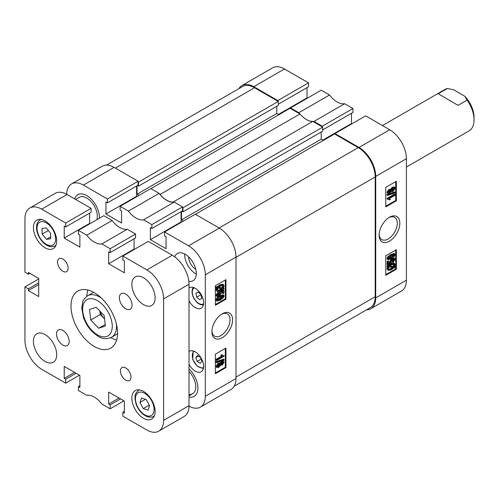 <?xml version="1.0" encoding="UTF-8"?>
<svg xmlns="http://www.w3.org/2000/svg" width="499" height="499" viewBox="0 0 499 499"><rect width="100%" height="100%" fill="white"/><g stroke="black" fill="none" stroke-linecap="round" stroke-linejoin="round"><path stroke-width="0.75" d="M389.482 217.258L389.482 217.258A14.639 8.452 120 0 0 379.128 235.185A14.639 8.452 120 0 0 389.482 241.16A14.639 8.452 120 0 0 399.83 223.234A14.639 8.452 120 0 0 389.482 217.258L389.482 217.258M379.153 234.411A12.824 7.404 120 0 0 381.785 239.576A12.824 7.404 120 0 0 388.197 238.94A12.824 7.404 120 0 0 396.574 227.644A12.824 7.404 120 0 0 394.609 217.364A12.824 7.404 120 0 0 388.815 217.67M387.973 193.5L386.95 192.283L388.896 189.427L390.386 189.47L392.301 187.237L394.116 186.944L394.746 187.306L395.183 188.248L392.913 191.51L391.023 191.466L389.501 193.256L387.973 193.5L386.95 192.283M387.586 195.433L386.95 195.072L386.95 194.498L394.553 191.915L395.183 192.277L395.183 192.851L387.586 195.433L387.586 194.859L395.183 192.277M389.064 199.563L387.586 199.313L387.586 198.808L395.089 194.473L395.089 195.252L389.22 198.639L390.374 199.419L389.507 199.918L388.721 199.407M387.586 199.313L386.95 198.44L394.453 194.105L395.089 194.473M385.777 206.174L395.726 200.43L395.726 181.605M387.941 259.811L386.95 258.657L387.729 256.86L390.754 254.521L394.204 253.492L395.183 254.646C394.453 256.673 393.187 258.052 391.391 258.775L387.941 259.811L386.95 258.657M393.069 262.474L392.975 261.75L394.416 259.817L392.607 259.63L390.954 261.788L391.684 262.387L391.572 263.223L387.779 264.863L387.779 261.863L388.64 261.364L388.64 263.703L390.468 262.917L390.181 262.012L392.57 258.875L394.784 258.47L395.183 259.368L393.069 262.474L392.432 262.106L392.339 261.382L393.748 259.218M390.985 262.019L391.684 262.387L390.954 261.788M387.779 264.863L387.143 264.495L387.143 261.495L388.01 260.996L388.64 261.364M388.64 263.06L389.831 262.549L389.544 261.644L391.933 258.507L394.154 258.108L394.784 258.47M395.376 267.121L394.884 267.882L393.917 267.72L391.397 269.772L388.191 270.427L387.586 269.092L388.415 266.772L386.95 266.266L387.33 265.48L388.297 265.649L390.792 263.721L393.923 263.073L395.183 264.744L394.428 266.959L395.376 267.121L394.566 266.722M388.191 270.427L386.95 268.724L387.779 266.404M385.777 274.618L395.726 268.874L395.726 250.049M290.518 107.909L321.213 90.188L329.527 94.991L298.832 112.712L290.518 107.909L290.518 108.52M344.647 103.717L352.961 108.52L322.267 126.241L313.952 121.438L344.647 103.717A19.76 11.408 60 0 1 329.527 94.991M352.961 108.52L352.961 112.431L322.691 129.908M351.483 113.285L351.483 123.552L351.907 123.796M334.972 133.576L365.667 115.855L389.694 129.728A23.653 13.654 60 0 1 406.417 158.688L406.417 280.176A23.653 13.654 60 0 1 401.514 291.004L370.819 308.725A23.653 13.654 -120 0 0 375.722 297.897L375.722 176.415A23.653 13.654 -120 0 0 358.999 147.448L334.972 133.576L334.972 134.187M277.812 101.185L277.812 100.573L253.785 86.707A23.653 13.654 -120 0 0 241.959 85.535L272.654 67.814A23.653 13.654 60 0 1 284.48 68.981L308.507 82.853L308.507 86.764L278.236 104.241M307.028 87.618L307.028 97.885L307.453 98.135M313.952 121.438A19.76 11.408 60 0 1 313.06 121.538M299.724 113.834A19.76 11.408 60 0 1 298.832 112.712M241.959 85.535A23.653 13.654 -120 0 0 238.859 88.691M366.54 309.835A23.653 13.654 -120 0 0 370.819 308.725M322.267 126.241L322.267 126.852M277.812 100.573L308.507 82.853M385.777 255.794L385.777 275.348L396.362 269.242L396.362 249.681L385.777 255.794M385.777 187.35L385.777 206.904L396.362 200.798L396.362 181.243L385.777 187.35M322.797 140.113L351.483 123.552M278.342 114.446L307.028 97.885M395.726 200.43L396.362 200.798M395.726 268.874L396.362 269.242M387.586 266.628L387.966 265.848L387.33 265.48M387.966 265.848L388.933 266.017L388.297 265.649M388.933 266.017L391.428 264.083L390.792 263.721M391.428 264.083L394.559 263.441M387.586 269.092L386.95 268.724M391.384 268.998L393.2 267.595L389.089 266.89L388.453 268.612L388.889 269.566L391.384 268.998L390.748 268.63L392.563 267.227M388.634 269.329L390.748 268.63M394.322 265.212L393.898 264.32L391.441 264.857L389.65 266.142L393.761 266.846L394.322 265.212L393.518 264.189M393.761 266.846L393.125 266.478L393.686 264.844M389.9 265.923L393.125 266.478M393.78 259.449L394.416 259.817L394.16 259.305M392.975 261.75L392.339 261.382M387.779 261.863L387.143 261.495M390.468 262.917L389.831 262.549M390.181 262.012L389.544 261.644M392.57 258.875L391.933 258.507M387.586 259.025L388.365 257.228L387.729 256.86M388.365 257.228L391.391 254.889L390.754 254.521M391.391 254.889L394.834 253.854M388.353 258.607C389.07 259.206 390.081 259 391.384 258.002L394.416 255.064C393.705 254.465 392.694 254.665 391.384 255.669L388.353 258.607L388.546 258.987M394.222 254.683L394.416 255.064L393.773 254.609M391.384 258.002L390.748 257.634L393.78 254.702M388.359 258.694L390.748 257.634M387.586 198.808L386.95 198.44M387.586 194.859L386.95 194.498M387.586 192.645L389.532 189.795L388.896 189.427M389.532 189.795L391.023 189.832L392.938 187.605L392.301 187.237M390.143 189.215L391.023 189.832M392.938 187.605L394.746 187.306M390.686 191.454L391.316 191.822L391.023 191.466M388.353 192.202L389.476 192.489L390.661 190.855L389.526 190.574L388.353 192.202L388.565 192.633M390.455 190.418L390.661 190.855L390.018 190.369M389.476 192.489L388.846 192.127L390.031 190.493M388.365 192.321L388.846 192.127M391.434 190.431L392.913 190.73L394.416 188.691L392.938 188.379L391.434 190.431L391.678 190.942M394.166 188.16L394.416 188.691L393.748 188.079M392.913 190.73L392.276 190.369L393.78 188.323M391.466 190.662L392.276 190.369M181.917 211.183L182.977 211.794L182.977 207.759L322.691 127.095L312.811 121.394A19.461 11.234 60 0 1 299.974 113.984L160.011 194.504M299.974 113.984L290.094 108.277L150.904 188.634M173.346 202.201L173.091 202.058A19.461 11.234 60 0 1 160.26 194.647M137.038 185.765L137.038 194.198L139.053 195.358M138.098 181.848L138.522 182.098L138.522 186.127L137.462 185.516M183.507 221.02L181.493 219.859L321.213 139.196L321.213 131.986M181.493 211.426L181.493 219.859M182.977 207.759L182.553 207.515M322.691 127.095L322.691 131.131L182.977 211.794M323.327 140.419L321.213 139.196M219.067 227.987L358.257 147.629L334.548 133.944L195.358 214.302M358.257 147.629A23.952 13.829 60 0 1 375.192 176.964L236.002 257.322M236.002 377.094L375.192 296.737L375.192 176.964M375.192 296.737A23.952 13.829 60 0 1 370.233 307.702L234.206 386.232M106.53 165.088L242.551 86.558A23.952 13.829 60 0 1 254.527 87.743L115.344 168.101M138.522 182.098L278.236 101.434L254.527 87.743M278.236 101.434L278.236 105.464L138.522 186.127M276.758 106.318L276.758 113.529L278.872 114.751M173.091 202.058L312.811 121.394M137.038 194.198L276.758 113.529M200.23 363.378L197.18 361.426L195.801 357.477L197.473 355.494L200.523 357.446L201.902 361.388L200.23 363.378M201.122 359.149L197.18 361.426M198.315 356.03L195.801 357.477M200.985 294.585L201.814 298.464L199.681 299.756L196.718 297.173L195.895 293.3L198.028 292.009L200.985 294.585M201.01 294.697L196.718 297.173M198.066 292.046L195.895 293.3M222.242 313.815L222.242 313.815A14.639 8.452 120 0 0 211.894 331.741A14.639 8.452 120 0 0 222.242 337.717A14.639 8.452 120 0 0 232.596 319.79A14.639 8.452 120 0 0 222.242 313.815M211.919 330.962A12.824 7.404 120 0 0 214.551 336.126A12.824 7.404 120 0 0 220.963 335.49A12.824 7.404 120 0 0 229.34 324.194A12.824 7.404 120 0 0 227.376 313.921A12.824 7.404 120 0 0 221.581 314.22M188.834 281.324A15.719 9.076 -120 0 0 193.057 280.712A15.719 9.076 -120 0 0 195.465 268.113A15.719 9.076 -120 0 0 185.198 254.265A15.719 9.076 -120 0 0 177.338 253.486A15.719 9.076 -120 0 0 174.7 256.835M184.68 253.979A15.719 9.076 -120 0 0 195.783 273.82A15.719 9.076 -120 0 0 196.3 274.107M188.585 256.829A10.18 5.876 -120 0 0 195.783 269.298L195.783 269.298M189.009 300.772A11.826 6.83 -120 0 0 195.252 307.615A11.826 6.83 -120 0 0 201.166 308.201A11.826 6.83 -120 0 0 202.981 298.726A11.826 6.83 -120 0 0 195.252 288.303A11.826 6.83 -120 0 0 189.339 287.717A11.826 6.83 -120 0 0 189.009 287.935M189.009 364.326A11.826 6.83 -120 0 0 195.252 371.169A11.826 6.83 -120 0 0 201.166 371.755A11.826 6.83 -120 0 0 202.981 362.28A11.826 6.83 -120 0 0 195.252 351.857A11.826 6.83 -120 0 0 189.339 351.271A11.826 6.83 -120 0 0 189.009 351.489M86.764 195.602A17.964 10.373 -120 0 0 77.782 194.71A17.964 10.373 -120 0 0 74.644 198.87A17.964 10.373 60 0 1 77.782 194.71A17.964 10.373 60 0 1 86.764 195.602A17.964 10.373 60 0 1 99.451 218.219A17.964 10.373 -120 0 0 86.764 195.602M220.065 363.147L221.587 361.351L223.115 361.108L223.752 361.476L224.138 362.33L222.192 365.181L220.701 365.143L218.787 367.37L216.978 367.669L215.905 366.366L218.175 363.104L220.065 363.147M216.978 367.669L215.905 366.366M216.541 362.698L215.905 362.33L215.905 361.756L223.508 359.174L224.138 359.542L224.138 360.116L216.541 362.698L216.541 362.124L224.138 359.542M216.635 360.503L216.635 359.723L222.504 356.336L221.35 355.556L222.217 355.057L224.138 355.662L224.138 356.167L216.635 360.503L215.998 360.135L215.998 359.355L221.793 356.012M221.868 355.968L220.714 355.188L221.581 354.689L222.66 355.413M222.367 355.207L224.138 355.662M215.362 373.002L225.317 367.258L225.317 348.433M219.703 295.832L223.153 294.797L224.138 295.951L223.359 297.747L220.34 300.086L216.89 301.122L215.905 299.968C216.635 297.934 217.901 296.556 219.703 295.832L220.34 296.2L223.789 295.165M216.89 301.122L215.905 299.968M217.339 295.396L218.481 294.984L220.103 292.589M217.308 295.159L219.117 295.352L220.77 293.187L219.404 292.227L219.516 291.385L223.315 289.751L223.945 290.112L223.945 293.113L223.084 293.612L223.084 291.273L221.263 292.058L221.544 292.963L219.161 296.1L216.94 296.506L216.541 295.608L218.656 292.501L218.749 293.225L217.308 295.159L217.564 295.67M223.084 293.612L222.448 293.25L222.448 291.547M216.94 296.506L215.905 295.246L218.019 292.14L218.656 292.501M223.452 287.973L224.138 288.347L223.758 289.127L222.791 288.958L220.296 290.892L217.165 291.535L215.905 289.869L216.66 287.649M217.165 291.535L215.905 289.869M216.541 290.237L217.296 288.017L215.711 287.486L216.204 286.725L217.177 286.894L219.697 284.835L222.897 284.181L223.533 284.549L224.138 285.883L223.315 288.204L224.138 288.347M215.362 304.558L225.317 298.814L225.317 279.995M189.009 396.954A17.964 10.373 -120 0 0 194.18 396.318A17.964 10.373 -120 0 0 189.009 368.973A17.964 10.373 60 0 1 194.18 396.318A17.964 10.373 60 0 1 189.009 396.954M189.002 406.174A23.653 13.654 -120 0 0 200.411 407.109A23.653 13.654 -120 0 0 205.307 396.287L205.307 274.799A23.653 13.654 -120 0 0 188.585 245.832L219.279 228.112L195.252 214.239L164.558 231.96L188.585 245.832M164.558 231.96L164.558 235.871L166.042 236.726L166.042 248.702L150.374 239.663L150.374 227.681L151.858 228.536L151.858 224.625L182.553 206.904L174.238 202.107L143.544 219.828L151.858 224.625M83.377 185.092A23.653 13.654 -120 0 0 71.55 183.919L102.245 166.198A23.653 13.654 60 0 1 114.071 167.371L83.377 185.092L107.404 198.964L107.404 202.875L105.919 202.02L105.919 213.996L121.588 223.041L121.588 211.058L120.103 210.204L120.103 206.293L128.418 211.096A19.76 11.408 -120 0 0 143.544 219.828M71.55 183.919A23.653 13.654 -120 0 0 66.66 194.267M107.404 198.964L138.098 181.243L114.071 167.371M138.098 181.243L138.098 185.154L107.404 202.875M136.614 186.008L136.614 196.275L137.038 196.519M128.418 211.096L159.112 193.375L150.798 188.572L120.103 206.293M159.112 193.375A19.76 11.408 -120 0 0 174.238 202.107M182.553 206.904L182.553 210.815L151.858 228.536M181.068 211.67L181.068 221.936L150.374 239.663M181.493 222.186L181.068 221.936M219.279 228.112A23.653 13.654 60 0 1 236.002 257.079L236.002 378.56A23.653 13.654 60 0 1 231.106 389.388L200.411 407.109M225.947 299.182L225.947 279.627L215.362 285.74L215.362 305.294L225.947 299.182L225.317 298.814M225.947 367.626L225.947 348.071L215.362 354.178L215.362 373.732L225.947 367.626L225.317 367.258M136.614 196.275L105.919 213.996M216.348 287.854L216.84 287.093L216.204 286.725M216.84 287.093L217.814 287.262L217.177 286.894M217.814 287.262L220.327 285.203L219.697 284.835M220.327 285.203L223.533 284.549M222.635 288.091L223.278 286.364L222.835 285.409L220.34 285.977L218.525 287.38L222.635 288.091L221.999 287.723L222.641 285.996L222.454 285.285M223.278 286.364L222.641 285.996M218.749 287.162L221.999 287.723M220.284 290.119L222.074 288.84L217.963 288.135L217.402 289.763L217.826 290.655L220.284 290.119L219.654 289.751L221.437 288.472M217.57 290.418L219.654 289.751M220.14 292.819L220.77 293.187L220.04 292.595L220.153 291.753L223.945 290.112M219.117 295.352L218.481 294.984M220.153 291.753L219.516 291.385M216.541 295.608L215.905 295.246M216.541 300.329C217.271 298.302 218.537 296.924 220.34 296.2M220.34 299.306L223.371 296.369C222.66 295.77 221.65 295.976 220.34 296.974L217.308 299.911C218.019 300.51 219.03 300.311 220.34 299.306L219.703 298.945L222.729 295.913M223.184 295.988L223.371 296.369L222.735 296.001M217.308 299.911L217.502 300.292M217.314 299.999L219.703 298.945M222.504 356.336L221.369 355.768M216.635 359.723L215.998 359.355M221.35 355.556L220.714 355.188M216.541 362.124L215.905 361.756M216.541 366.728L218.812 363.465L220.701 363.515L222.223 361.719L221.587 361.351M222.223 361.719L223.752 361.476M220.315 365.025L220.701 365.143M218.812 363.465L218.175 363.104M219.772 362.792L220.701 363.515M222.198 364.401L223.371 362.773L222.248 362.486L221.063 364.12L222.198 364.401L221.562 364.033L222.729 362.293M223.159 362.343L223.371 362.773L222.735 362.411M221.063 364.12L221.269 364.557M221.069 364.239L221.562 364.033M218.787 366.597L220.29 364.544L218.818 364.245L217.308 366.285L218.787 366.597L218.15 366.229L219.629 363.946M220.047 364.033L220.29 364.544L219.654 364.176M217.308 366.285L217.558 366.815M217.339 366.528L218.15 366.229M189.009 371.562A14.97 8.645 60 0 1 192.683 393.723A14.97 8.645 60 0 1 189.009 394.366M75.605 199.425L79.279 197.305A14.97 8.645 60 0 1 86.764 198.047A14.97 8.645 60 0 1 96.881 219.703M406.417 167.034L469.091 130.85A23.952 13.829 -120 0 0 474.05 120.072A23.952 13.829 -120 0 0 474.05 119.885A23.952 13.829 -120 0 0 467.114 100.106L458.013 105.358L438.265 93.743L447.372 88.491A23.952 13.829 -120 0 0 445.139 89.371L382.465 125.555M447.372 88.491L453.859 89.839L464.862 96.307A20.958 12.101 60 0 1 474.05 117.446A20.958 12.101 60 0 1 474.05 117.602M464.862 96.307L467.114 100.106M438.265 93.743L458.013 105.358M125.711 367.925A7.485 4.323 -120 0 0 121.968 367.557A7.485 4.323 -120 0 0 120.82 373.551A7.485 4.323 -120 0 0 125.711 380.151A7.485 4.323 -120 0 0 129.453 380.519A7.485 4.323 -120 0 0 130.601 374.524A7.485 4.323 -120 0 0 125.711 367.925M62.843 259.037A7.485 4.323 -120 0 0 59.1 258.663A7.485 4.323 -120 0 0 57.953 264.663A7.485 4.323 -120 0 0 62.843 271.256A7.485 4.323 -120 0 0 66.585 271.631A7.485 4.323 -120 0 0 67.733 265.63A7.485 4.323 -120 0 0 62.843 259.037M125.711 294.111A8.982 5.183 -120 0 0 121.22 293.668A8.982 5.183 -120 0 0 119.847 300.86A8.982 5.183 -120 0 0 125.711 308.775A8.982 5.183 -120 0 0 130.202 309.224A8.982 5.183 -120 0 0 131.58 302.026A8.982 5.183 -120 0 0 125.711 294.111M62.843 330.407A8.982 5.183 -120 0 0 58.352 329.964A8.982 5.183 -120 0 0 56.98 337.162A8.982 5.183 -120 0 0 62.843 345.077A8.982 5.183 -120 0 0 67.334 345.52A8.982 5.183 -120 0 0 68.712 338.322A8.982 5.183 -120 0 0 62.843 330.407M94.28 292.701A32.934 19.012 -120 0 0 77.813 291.073A32.934 19.012 -120 0 0 72.767 317.464A32.934 19.012 -120 0 0 94.28 346.481A32.934 19.012 -120 0 0 110.747 348.109A32.934 19.012 -120 0 0 115.793 321.724A32.934 19.012 -120 0 0 94.28 292.701M87.793 290.025A32.934 19.012 -120 0 0 86.876 296.25M143.494 277.731A16.467 9.506 -120 0 0 135.266 276.914A16.467 9.506 -120 0 0 132.74 290.112A16.467 9.506 -120 0 0 143.494 304.621A16.467 9.506 -120 0 0 151.727 305.438A16.467 9.506 -120 0 0 154.253 292.239A16.467 9.506 -120 0 0 143.494 277.731M45.06 334.567A16.467 9.506 -120 0 0 36.826 333.75A16.467 9.506 -120 0 0 34.306 346.942A16.467 9.506 -120 0 0 45.06 361.451A16.467 9.506 -120 0 0 53.293 362.268A16.467 9.506 -120 0 0 55.819 349.075A16.467 9.506 -120 0 0 45.06 334.567M143.494 391.397A16.467 9.506 -120 0 0 135.266 390.58A16.467 9.506 -120 0 0 132.74 403.772A16.467 9.506 -120 0 0 143.494 418.287A16.467 9.506 -120 0 0 151.727 419.098A16.467 9.506 -120 0 0 154.253 405.905A16.467 9.506 -120 0 0 143.494 391.397M45.06 220.901A16.467 9.506 -120 0 0 36.826 220.084A16.467 9.506 -120 0 0 34.306 233.276A16.467 9.506 -120 0 0 45.06 247.791A16.467 9.506 -120 0 0 53.293 248.602A16.467 9.506 -120 0 0 55.819 235.409A16.467 9.506 -120 0 0 45.06 220.901M79.884 385.715L78.399 386.569L78.399 390.48L86.72 395.283A19.76 11.408 -120 0 1 101.84 404.009L110.154 408.812L110.154 404.901L108.676 404.047L108.676 392.071L124.338 401.115L124.338 413.091L122.854 412.236L122.854 416.147L146.881 430.019A23.653 13.654 -120 0 0 158.707 431.186A23.653 13.654 -120 0 0 163.61 420.364L163.61 298.876A23.653 13.654 -120 0 0 146.881 269.909L172.286 255.245L148.259 241.373L122.854 256.037L146.881 269.909M122.854 256.037L122.854 259.948L124.338 260.802L124.338 272.785L108.676 263.74L108.676 251.758L110.154 252.613L110.154 248.702L101.84 243.905A19.76 11.408 -120 0 1 86.72 235.172L112.119 220.508L103.804 215.705L78.399 230.37L86.72 235.172M78.399 230.37L78.399 234.281L79.884 235.141L79.884 247.117L64.221 238.073L64.221 226.097L65.7 226.951L65.7 223.041L41.673 209.168A23.653 13.654 -120 0 0 29.846 207.996A23.653 13.654 -120 0 0 24.95 218.824L24.95 272.229L28.337 274.188L28.337 272.479L38.71 278.467L38.71 296.556L28.337 290.568L28.337 288.852L24.95 286.9L24.95 340.312A23.653 13.654 -120 0 0 41.673 369.272L65.7 383.145L65.7 379.234L64.221 378.379L64.221 366.403L79.884 375.448L79.884 387.424L78.399 386.569M123.914 400.865L110.154 408.812M110.154 248.702L135.56 234.037L127.245 229.234L101.84 243.905M29.846 207.996L55.252 193.331A23.653 13.654 60 0 1 67.078 194.498L41.673 209.168M65.7 226.951L91.105 212.281L91.105 208.37L67.078 194.498M89.62 213.142L89.62 223.409L90.045 223.652M112.119 220.508A19.76 11.408 -120 0 0 127.245 229.234M135.56 234.037L135.56 237.948L110.154 252.613M134.075 238.803L134.075 249.07L108.676 263.74M134.499 249.313L134.075 249.07M172.286 255.245A23.653 13.654 60 0 1 189.009 284.212L189.009 405.693A23.653 13.654 60 0 1 184.112 416.522L158.707 431.186M79.46 375.204L65.7 383.145M91.105 208.37L65.7 223.041M38.71 278.953L24.95 286.9M89.62 223.409L64.221 238.073M29.821 273.333L28.337 274.188M38.71 284.58L28.337 290.568M38.71 282.864L28.337 288.852M120.527 398.913L110.154 404.901M119.049 398.059L108.676 404.047M124.338 411.382L122.854 412.236M76.073 373.246L65.7 379.234M74.594 372.391L64.221 378.379M110.79 337.673A32.934 19.012 -120 0 0 116.641 339.994M149.55 405.724L148.022 410.197L143.232 408.581L139.982 402.487L141.51 398.015L146.301 399.63L149.55 405.724M149.232 405.119L143.232 408.581M145.434 399.337L139.982 402.487M46.226 227.906L50.511 233.102L50.617 238.803L46.432 239.314L42.147 234.125L42.047 228.417L46.226 227.906M50.58 236.919L46.432 239.314M48.384 230.519L42.147 234.125M100.031 311.226A10.479 6.05 -120 0 0 104.235 318.618L104.578 318.973M105.401 326.009L98.683 328.242L90.737 319.996L89.508 309.511L96.226 307.272L104.172 315.524L105.401 326.009M105.22 324.469L98.683 328.242M90.737 319.996L100.262 314.495L104.235 318.618A10.479 6.05 -120 0 0 104.578 318.961M100.262 314.495L99.856 311.039M284.48 68.981L253.785 86.707M375.722 297.897L406.417 280.176M406.417 158.688L375.722 176.415M358.999 147.448L389.694 129.728M194.279 351.358A9.281 5.358 -120 0 0 193.001 359.48A9.281 5.358 -120 0 0 203.561 367.432M203.548 303.885A9.281 5.358 -120 0 0 203.561 303.879A9.281 5.358 -120 0 1 194.273 298.658A9.281 5.358 -120 0 1 194.155 287.879A9.281 5.358 -120 0 1 194.279 287.804M236.002 257.079L205.307 274.799M205.307 396.287L236.002 378.56M163.61 420.364L189.009 405.693M189.009 284.212L163.61 298.876M154.49 415.605A14.97 8.645 60 0 1 153.524 416.334C152.207 417.301 150.155 417.42 147.355 416.696C142.321 414.65 138.566 410.49 136.096 404.215L134.936 398.52C135.641 395.526 133.507 395.208 138.554 390.411A14.97 8.645 60 0 1 139.67 389.931M146.656 415.729A13.174 7.604 -120 0 0 153.885 407.184A13.174 7.604 -120 0 0 142.876 392.482A13.174 7.604 -120 0 0 135.647 401.028A13.174 7.604 -120 0 0 146.656 415.729M41.005 219.398L40.12 219.916A14.97 8.645 60 0 1 41.236 219.435M55.645 238.759A13.174 7.604 -120 0 0 46.133 222.747A13.174 7.604 -120 0 0 37.02 228.461A13.174 7.604 -120 0 0 46.526 244.479A13.174 7.604 -120 0 0 55.645 238.759M56.056 245.109A14.97 8.645 60 0 1 55.083 245.839L55.975 245.327M116.386 323.901A23.952 13.829 60 0 1 111.545 337.28C102.563 340.892 97.991 336.594 91.922 331.336C88.173 327.388 85.373 322.809 83.514 317.595L81.761 308.201L82.784 301.752C82.672 300.635 84.275 298.645 87.593 295.795A23.952 13.829 60 0 1 101.596 298.29M91.966 330.481A20.958 12.101 -120 0 0 111.215 332.047A20.958 12.101 -120 0 0 102.944 305.039A20.958 12.101 -120 0 0 83.689 303.473A20.958 12.101 -120 0 0 91.966 330.481M203.361 368.561L197.273 366.241L192.714 359.386L193.2 350.965M193.2 287.412L192.252 289.301L191.972 292.42L192.882 296.287L194.024 298.67L196.282 301.727L198.359 303.535L200.461 304.652L203.361 305.008M474.05 117.446L474.05 119.885M192.683 393.723L189.009 395.85M154.409 415.823L153.524 416.334M139.439 389.894L138.554 390.411M40.12 219.916C37.768 221.232 36.564 223.845 36.496 227.762C36.639 237.393 46.825 250.099 55.083 245.839M117.552 333.806L111.545 337.28M93.606 292.327L87.593 295.795"/></g></svg>
